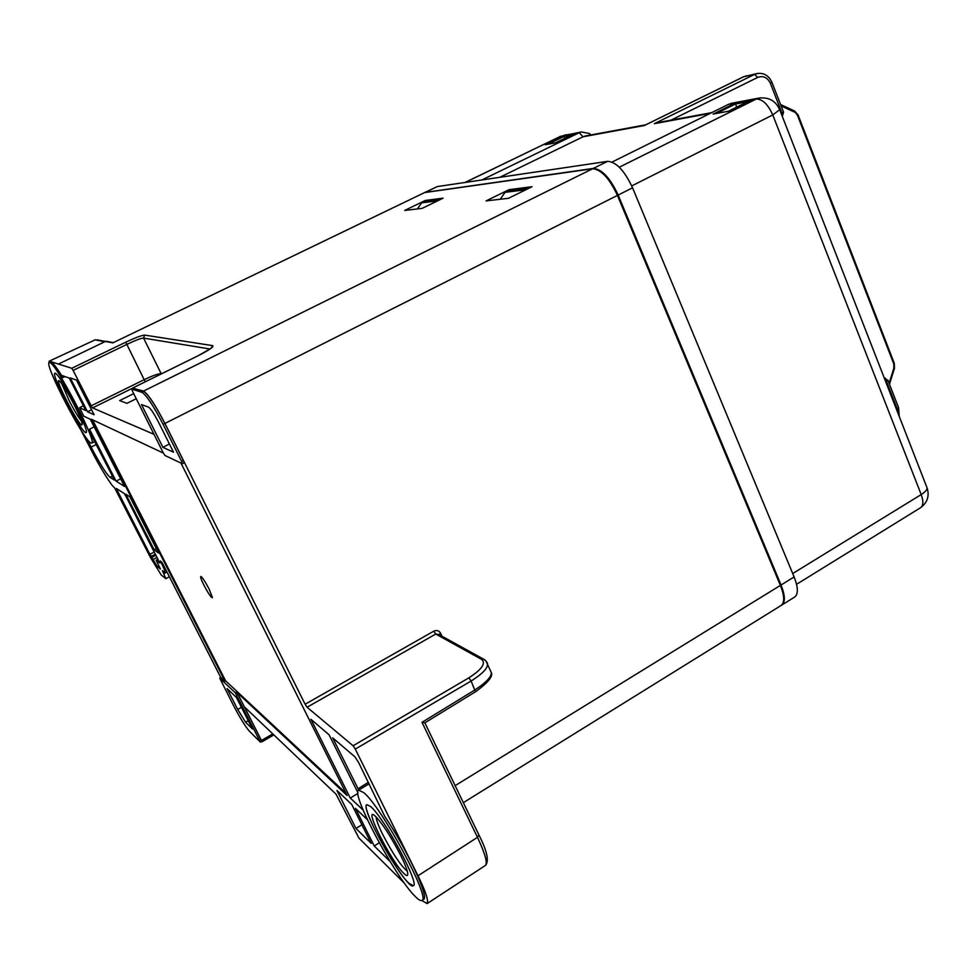 <?xml version="1.0" encoding="UTF-8"?>
<svg xmlns="http://www.w3.org/2000/svg" width="977" height="977" viewBox="0 0 977 977"><rect width="100%" height="100%" fill="white"/><g stroke="black" fill="none" stroke-linecap="round" stroke-linejoin="round"><path stroke-width="1.47" d="M370.698 806.587C384.071 817.615 420.171 884.673 413.32 885.736C407.287 891.317 359.109 807.112 366.851 804.669L370.698 806.587C384.071 817.615 420.171 884.673 413.32 885.736L408.765 883.171C394.39 869.835 360.452 806.318 366.851 804.669L370.698 806.587M376.157 816.931C376.206 819.85 378.38 825.675 382.679 834.419C392.766 853.715 400.961 865.976 407.275 871.191M404.014 873.597C406.908 876.381 408.13 876.161 407.665 872.937C407.018 869.347 404.71 863.534 400.741 855.486C390.666 836.056 382.044 822.817 374.875 815.758C362.711 805.195 391.362 861.934 404.014 873.597M55.237 373.299C59.89 373.617 90.543 432.603 86.061 432.542C82.996 435.657 50.499 373.996 54.859 373.287L55.237 373.299C59.89 373.617 90.543 432.603 86.061 432.542L85.512 432.457C80.212 430.698 50.682 373.776 54.859 373.287L55.237 373.299M61.746 383.656L69.135 400.631C74.228 410.438 78.343 417.277 81.482 421.136M81.714 425.044L82.288 424.213C81.763 420.989 79.015 414.456 74.044 404.612C67.608 392.278 62.797 384.462 59.634 381.189C52.66 374.777 77.195 423.444 81.714 425.044M781.795 605.044L794.704 597.02C798.404 594.114 798.209 587.421 794.13 576.955L632.559 187.804C624.559 170.694 616.243 161.877 607.609 161.352L437.342 186.57L424.885 192.445L593.308 168.423C601.832 169.021 610.112 177.899 618.16 195.058L781.05 585.003C785.166 595.494 785.423 602.174 781.795 605.044L781.453 605.227M732.738 103.073L728.524 104.319L612.029 162.06M481.844 179.976L579.227 132.713L581.291 131.944L589.314 133.483L590.853 134.948M499.76 177.325L583.061 136.78L644.38 125.496L743.668 76.743L754.562 74.399L654.358 123.664L710.267 113.369M564.828 138.294L564.047 136.438L571.606 135.009M555.522 142.813L545.19 144.743L564.071 135.595L564.047 136.438L548.073 144.169M586.603 135.73L583.061 136.78L579.227 132.713L574.305 133.702M646.005 124.775L644.857 125.227M713.711 113.894L735.351 103.025L736.646 107.165M889.107 383.326L893.882 368.097L893.772 363.859L797.464 115.31L794.35 110.975M792.713 573.548L921.201 494.57L772.77 114.932C767.971 104.307 762.451 99.007 756.235 99.043L750.702 100.191M728.524 104.319L750.983 100.045L728.451 111.244L713.466 113.943M898.058 413.405L897.277 409.058L886.627 381.714L884.637 378.978M782.235 116.178L782.003 113.149L770.401 83.35C767.47 77.415 763.245 75.437 757.737 77.415L754.562 74.399L758.103 73.336M659.243 122.32L654.358 123.664M783.652 600.366C784.262 596.483 783.261 591.317 780.623 584.869L617.782 195.095C611.956 182.076 605.288 173.686 597.79 169.913M113.271 342.658L424.287 192.725L113.112 342.732M425.288 200.468L404.71 210.421L422.076 208.394L443.143 198.16L425.288 200.468L425.569 201.152M508.968 189.685L486.07 200.908L508.48 198.294L532.001 186.717L508.968 189.685L509.286 190.454M425.032 192.506L592.587 168.777L143.534 391.069L133.202 388.357M210.031 349.009L143.558 338.091C141.079 338.176 135.62 340.24 127.157 344.258L73.116 370.393L71.761 368.28L58.425 364.055L105.418 341.449L107.446 341.498M143.534 391.069C148.186 394.085 155.319 404.869 164.93 423.432L617.44 195.412C609.392 178.266 601.111 169.387 592.587 168.777M617.44 195.412L780.391 585.406C784.519 595.897 784.763 602.577 781.136 605.447L463.342 802.654M164.93 423.432L305.117 704.234L433.751 631.191C436.695 629.872 438.954 630.544 440.566 633.206L442.007 636.247M245.972 708.349L245.361 708.704L244.946 707.372L336.039 794.179L358.974 838.132L404.563 883.379M261.567 741.482L261.445 740.468L272.766 733.886M220.826 677.574L162.915 564.083L161.559 561.909L160.338 560.969L160.973 562.202C164.002 568.211 165.321 571.655 164.954 572.498L162.365 570.617L165.87 578.689L161.278 575.062L150.605 557.769L114.517 487.67C111.928 486.631 99.666 466.884 91.655 450.934L80.957 430.039M148.516 407.104C150.751 408.618 154.146 413.772 158.701 422.577L173.515 452.18L162.915 447.368L141.47 404.576L148.516 407.104M169.4 443.961L162.915 447.368M209.151 589.119C205.39 581.938 202.642 577.712 200.92 576.442C200.114 576.589 201.115 579.52 203.937 585.223C208.419 593.686 211.264 597.851 212.449 597.704L209.151 589.119M237.692 709.436L227.043 688.577L236.41 697.456L252.469 728.989L245.581 722.211L237.692 709.436L241.429 707.324M417.362 208.944L421.649 202.85L437.623 200.847M441.079 199.161L425.032 201.213L421.649 202.85M525.834 189.746L505.024 192.359L508.785 190.515L529.693 187.853M485.361 865.5C487.816 863.179 485.19 853.788 477.472 837.313L421.991 722.345L475.225 689.713C486.143 682.52 491.516 676.829 491.346 672.628L487.499 664.372C487.547 668.537 482.088 674.081 471.122 681.018L475.359 691.606M133.434 388.248L131.773 389.09L132.579 391.374L163.208 452.778L164.966 455.477L182.32 463.709L181.624 461.425L183.371 460.521L184.14 462.817L182.443 463.648M142.007 392.363L143.753 391.496L133.507 388.235L131.834 389.078L142.007 392.363C146.574 395.343 153.597 405.98 163.074 424.287L181.624 461.425M92.546 419.805L225.589 680.81L346.005 793.263M235.298 692.766L219.74 678.185L233.393 705.26C240.012 717.924 245.374 726.595 249.465 731.284L260.383 742.117L235.298 692.766L236.617 692.07L238.058 694.391L236.752 695.135M363.762 792.603C381.702 807.039 431.394 899.28 421.869 900.415C420.733 901.05 418.608 899.829 415.518 896.752C395.758 878.115 350.169 792.713 358.669 790.173L363.762 792.603M160.741 374.179L160.582 373.727C158.018 373.727 152.546 375.705 144.169 379.687L145.439 381.689M133.702 393.633L119.621 400.607L126.973 403.33L136.243 398.726M485.923 660.892L487.499 664.372C487.779 662.98 486.448 661.234 483.517 659.121L438.771 634.464M505.024 192.359L500.236 199.259M49.729 362.54C55.897 362.614 97.908 443.448 91.679 443.131L90.898 442.984C83.558 440.273 43.709 363.444 49.253 362.54L49.729 362.54M421.991 722.345L424.873 722.833L475.677 691.655C487.853 682.825 493.092 676.475 491.37 672.616M94.158 426.864L89.542 429.196L116.068 481.136L124.555 486.461L90.263 419.231L83.729 416.153L79.601 407.727L85.805 410.511L69.282 378.099L61.978 375.486L62.907 377.562C56.922 367.926 52.966 362.711 51.024 361.905L49.253 362.54M65.019 376.585L62.907 377.562M86.733 438.526L91.117 447.1C99.764 463.574 106.066 473.65 110.01 477.326L114.504 480.147L92.693 437.806M116.068 481.136L120.647 478.815M92.693 437.952L89.542 429.196M83.399 405.785L79.601 407.727M154.11 549.685L158.592 553.067L129.953 496.902L125.789 494.203L154.11 549.685L156.271 548.512M87.527 411.781L94.11 414.749L76.475 380.114L70.259 377.904L87.527 411.781L91.557 409.717M155.441 554.106L151.203 556.389L157.199 566.452L160.423 569.017L156.137 560.248L159.849 563.008M158.701 565.634L157.199 566.452M118.132 489.562L117.069 490.1L116.483 488.5L124.287 493.568L125.606 495.681L159.764 563.045M117.069 490.1L149.908 554.301L154.329 551.932M151.203 556.389L149.908 554.301M259.882 740.774L261.189 740.065L261.689 741.409M261.189 740.065L238.07 694.427M180.965 463.061L347.14 795.534L236.617 692.07M143.753 391.496C148.333 394.476 155.367 405.101 164.832 423.395L183.371 460.521M163.367 453.084L91.435 419.292L224.966 681.164L221.083 677.537L219.837 678.233M225.589 680.81L224.966 681.164M367.352 819.618L355.433 808.345L374.228 845.972L390.128 861.555M379.235 842.809L374.228 845.972M421.869 900.415L423.542 899.377C429.624 898.095 407.079 849.55 384.669 816.222L358.559 762.39L354.981 756.882L332.656 737.83L358.767 790.112M357.875 792.652L329.041 734.741L310.942 719.292L350.291 798.075L363.126 810.08M357.912 793.373L350.291 798.075M371.199 843.395L351.744 804.462L336.955 790.491L355.982 828.472L371.199 843.395M361.893 824.783L355.982 828.472M49.143 361.209L95.257 339.788L49.143 361.209L48.948 362.992M73.116 370.393L91.203 405.785L144.169 379.687L125.764 342.182C135.424 337.651 141.702 335.282 144.62 335.087L212.632 345.626C214.195 346.64 209.432 349.986 198.343 355.652L133.202 387.784M153.987 434.313L92.571 407.922L91.203 405.785M468.862 677.843C481.759 669.538 486.045 663.42 481.734 659.463L435.754 634.049L307.059 707.238L353.124 745.769L468.862 677.843L471.122 681.018L355.298 749.103L353.124 745.769M355.298 749.103L417.997 875.783L477.472 837.313L478.889 834.895M421.783 900.464L427.12 903.591C428.72 900.696 425.679 891.427 417.997 875.783M245.361 708.704L261.445 740.468M104.759 341.767L95.209 339.886M49.595 361.246L58.425 364.055M307.059 707.238L305.117 704.234M781.05 585.003L794.13 576.955M618.16 195.058L632.559 187.804M607.609 161.352L593.308 168.423M425.618 192.225L437.342 186.57M760.863 97.749L756.235 99.043L619.271 167.214M728.451 111.244L713.112 114.053M564.181 135.205L574.476 133.617L555.388 142.874M464.991 182.479L560.713 136.23L465.284 182.43M779.707 109.68L772.77 114.932L631.74 185.923M796.573 584.307L920.542 507.722C923.375 505.573 923.595 501.189 921.201 494.57C925.036 492.152 927.014 489.965 927.136 488.024L926.587 486.607M716.593 113.369L735.4 104.026L747.576 101.73M884.295 378.087L885.357 378.136M887.885 380.175L885.883 382.154M781.209 113.552L783.493 112.025M898.51 407.482L897.277 409.058M770.401 83.35L771.915 82.276M794.667 112.196L781.111 105.895M670.979 120.159L757.737 77.415M746.782 75.754L743.277 76.939M113.002 342.927L97.199 339.849M71.761 368.28L125.764 342.182M455.148 785.655L780.391 585.406M248.207 720.635L245.581 722.211M144.62 335.087L143.558 338.091L161.29 373.91M481.734 659.463L483.542 659.121L485.093 660.098M433.751 631.191L435.754 634.049L438.832 634.5M91.117 447.1L96.296 444.523M110.01 477.326L112.428 476.104M157.102 557.354L153.536 559.271M158.066 559.247L156.198 560.273M152.229 557.183L155.978 555.156M163.074 424.287L164.832 423.395M358.009 788.781L368.427 782.296M166.957 571.997L163.916 573.646M92.571 407.922L133.104 387.93M439.027 634.598L440.566 633.206M212.632 345.626L211.117 348.252L198.27 355.665L133.141 387.796M555.498 142.813L545.471 144.645M574.391 133.654L555.437 142.837M585.186 135.998L645.663 124.836M589.314 133.483L590.719 134.973M581.291 131.944L560.102 136.426M899.231 416.397L898.608 407.714L887.971 380.407L884.27 378.014M782.308 116.373L783.542 112.135L771.952 82.373C768.691 75.327 763.55 72.42 756.54 73.641L743.46 76.817L644.918 125.203M780.574 104.502L794.606 111.036L798.062 114.907L894.297 363.346L894.443 368.414L889.473 384.266M730.991 103.403L758.702 98.115C768.887 96.87 775.958 100.912 779.915 110.242L927.136 488.024C929.579 496.084 927.381 502.642 920.542 507.722M750.837 100.106L728.537 111.207M711.732 112.636L657.289 122.687M424.861 722.833L479.096 835.347C487.132 851.126 489.257 861.152 485.484 865.402M91.679 443.131L94.793 441.604M156.125 560.248L158.042 559.21M261.677 741.421L260.37 742.129M184.14 462.817L182.406 463.721M219.74 678.185L220.985 677.476M358.669 790.173L369.135 783.725M166.725 571.545L164.979 572.485M169.387 576.772L165.882 578.677M427.12 903.591L485.435 865.439M273.841 734.899L261.958 741.812M113.356 342.646L106.139 341.242"/></g></svg>

